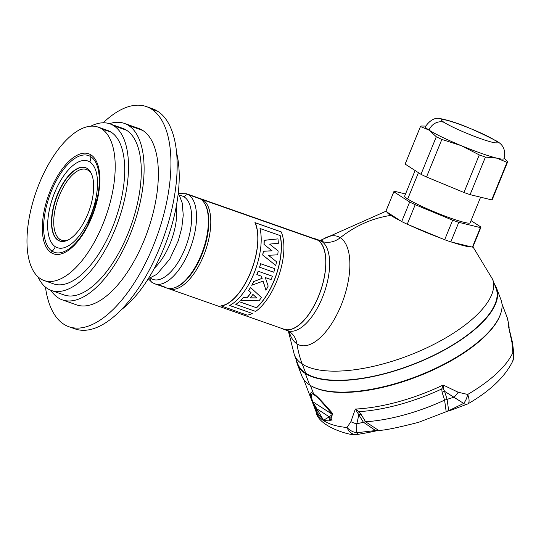 <?xml version="1.0" encoding="UTF-8"?>
<svg xmlns="http://www.w3.org/2000/svg" width="541" height="541" viewBox="0 0 541 541"><rect width="100%" height="100%" fill="white"/><g stroke="black" fill="none" stroke-linecap="round" stroke-linejoin="round"><path stroke-width="0.81" d="M176.562 152.724A100.775 45.823 109.4 0 1 121.427 309.648M157.762 111.318L151.527 109.12A116.687 53.059 109.4 0 1 155.524 240.197A116.687 53.059 109.4 0 1 68.964 326.75L75.199 328.942A116.687 53.059 109.4 0 0 161.759 242.388A116.687 53.059 109.4 0 0 157.762 111.318A116.687 53.059 -70.6 0 0 152.562 108.755L146.32 106.563A116.687 53.059 -70.6 0 0 103.196 122.78M68.964 326.75A116.687 53.059 109.4 0 1 63.757 324.187A116.687 53.059 -70.6 0 1 45.458 287.122M151.527 109.12A116.687 53.059 -70.6 0 0 146.32 106.563M142.817 130.469L128.555 125.458A93.525 42.523 -70.6 0 0 124.383 123.402L138.645 128.413A93.525 42.523 -70.6 0 1 142.817 130.469A93.525 42.523 109.4 0 1 146.016 235.524A93.525 42.523 109.4 0 1 76.639 304.894L62.377 299.883A93.525 42.523 109.4 0 1 58.205 297.834A93.525 42.523 -70.6 0 1 50.888 290.314M128.555 125.458A93.525 42.523 109.4 0 1 131.754 230.513A93.525 42.523 109.4 0 1 62.377 299.883M124.383 123.402A93.525 42.523 -70.6 0 0 109.431 123.686M126.587 130.259L113.813 125.776A88.311 40.156 -70.6 0 0 109.877 123.835L122.651 128.325A88.311 40.156 -70.6 0 1 126.587 130.259A88.311 40.156 109.4 0 1 129.617 229.465A88.311 40.156 109.4 0 1 64.109 294.967L51.327 290.476A88.311 40.156 109.4 0 1 47.392 288.542A88.311 40.156 -70.6 0 1 37.931 276.755M113.813 125.776A88.311 40.156 109.4 0 1 116.842 224.975A88.311 40.156 109.4 0 1 51.327 290.476M109.877 123.835A88.311 40.156 -70.6 0 0 90.841 126.161M98.049 127.088L107.558 130.428A81.326 36.977 -70.6 0 1 111.189 132.207A81.326 36.977 109.4 0 1 113.975 223.561A81.326 36.977 109.4 0 1 53.64 283.89L44.132 280.549A81.326 36.977 109.4 0 1 40.507 278.764A81.326 36.977 -70.6 0 1 37.721 187.409A81.326 36.977 -70.6 0 1 98.049 127.088A81.326 36.977 -70.6 0 1 101.681 128.866A81.326 36.977 109.4 0 1 104.467 220.221A81.326 36.977 109.4 0 1 44.132 280.549M57.955 240.184A38.898 17.684 109.4 0 1 56.616 196.491A38.898 17.684 109.4 0 1 85.471 167.642A38.898 17.684 109.4 0 1 87.209 168.494A38.898 17.684 109.4 0 1 88.541 212.187A38.898 17.684 109.4 0 1 59.686 241.036A38.898 17.684 109.4 0 1 57.955 240.184L58.245 240.285A38.898 17.684 109.4 0 1 56.852 196.755A38.898 17.684 109.4 0 1 85.62 167.696M68.47 239.805A37.485 17.041 -70.6 0 1 59.97 239.399A1.413 1.251 122.9 0 1 58.245 240.285A38.898 17.684 -70.6 0 0 59.835 241.083M150.459 278.067A44.2 20.098 109.4 0 0 151.04 278.473A3.537 3.131 -57.1 0 0 152.089 282.49A3.537 3.131 -57.1 0 1 152.089 282.49L154.821 283.829A47.736 21.708 -70.6 0 1 154.807 283.829L166.696 288.001A47.736 21.708 -70.6 0 0 202.104 252.593A47.736 21.708 -70.6 0 0 200.468 198.973A47.736 21.708 -70.6 0 0 198.344 197.925L186.456 193.752A47.736 21.708 -70.6 0 1 186.462 193.752A47.736 21.708 -70.6 0 1 188.586 194.794A3.537 3.131 122.9 0 0 184.285 197.012A44.2 20.098 109.4 0 0 179.456 195.517M175.602 287.379A47.067 21.403 -70.6 0 0 203.504 250.334A47.067 21.403 -70.6 0 0 204.904 203.984M167.913 288.346A47.736 21.708 -70.6 0 0 169.069 288.84A47.736 21.708 -70.6 0 0 204.484 253.431A47.736 21.708 -70.6 0 0 202.848 199.805A47.736 21.708 -70.6 0 0 200.718 198.763A47.736 21.708 -70.6 0 0 199.501 198.419M169.069 288.84L284.059 329.239A47.736 21.708 -70.6 0 0 319.474 293.831A47.736 21.708 -70.6 0 0 317.838 240.211A47.736 21.708 -70.6 0 0 315.707 239.163L200.718 198.763M239.25 301.668L239.372 301.75A47.966 21.809 109.4 0 1 235.971 304.509L235.829 304.421A47.736 21.708 -70.6 0 0 239.25 301.668L256.427 307.701A47.736 21.708 -70.6 0 0 280.035 235.538M239.372 301.75L256.549 307.782A47.966 21.809 -70.6 0 0 280.211 235.599L260.005 228.498A47.966 21.809 109.4 0 1 229.587 305.482L252.309 313.462L229.648 305.449M252.309 313.462A47.966 21.809 109.4 0 1 247.23 315.146L220.978 305.841A47.736 21.708 -70.6 0 0 250.564 272.36A47.736 21.708 -70.6 0 0 254.946 222.601L281.205 231.906A47.966 21.809 109.4 0 1 279.393 273.976A47.966 21.809 109.4 0 1 255.663 311.427L235.971 304.509M275.633 265.381L262.669 255A47.736 21.708 -70.6 0 0 263.305 251.207L272.001 250.767L263.988 244.41A47.736 21.708 -70.6 0 0 264.096 240.278L277.973 238.892A47.966 21.809 109.4 0 1 278.324 243.322L269.533 244.092L278.148 250.909A47.966 21.809 109.4 0 1 277.743 254.845L268.404 255.264L276.566 261.783A47.966 21.809 109.4 0 1 275.727 265.442L275.633 265.381M259.545 267.207A47.736 21.708 -70.6 0 0 260.613 263.697L274.848 268.728A47.966 21.809 109.4 0 1 273.78 272.238L259.545 267.207M258.253 271.271A47.966 21.809 109.4 0 1 256.948 274.632L256.86 274.571A47.736 21.708 -70.6 0 0 258.158 271.217L272.394 276.241A47.966 21.809 109.4 0 1 271.088 279.602L265.279 277.56L268.167 286.108A47.966 21.809 109.4 0 1 265.969 290.294L263.021 281.056M265.969 290.294L263.109 281.11L251.734 285.263A47.736 21.708 -70.6 0 0 253.668 281.611L262.081 278.304L261.323 276.14M272.394 276.241L258.158 271.217M250.564 287.521L261.452 297.523A47.966 21.809 109.4 0 1 258.977 300.823L240.684 300.309A47.736 21.708 -70.6 0 0 243.132 297.692L247.007 297.773A47.736 21.708 -70.6 0 0 250.909 292.586L248.596 290.449A47.736 21.708 -70.6 0 0 250.469 287.46L250.564 287.521A47.966 21.809 109.4 0 1 248.691 290.517L248.596 290.449M313.942 238.54A47.912 21.782 109.4 0 1 315.768 238.994A47.912 21.782 109.4 0 1 317.905 240.048L321.679 241.374A21.214 18.786 122.9 0 0 340.296 237.702A57.61 26.191 -70.6 0 0 320.941 240.65M282.301 328.617A47.912 21.782 -70.6 0 0 284.005 329.401A47.912 21.782 -70.6 0 0 319.548 293.864A47.912 21.782 -70.6 0 0 317.905 240.048M288.312 330.943L294.372 354.896A106.083 41.353 -20.9 0 0 302.243 364.066A106.083 41.353 -20.9 0 0 421.838 350.101A106.083 41.353 -20.9 0 0 492.594 279.271L472.949 246.811M390.805 215.413A45.971 4.443 -157.8 0 1 386.876 211.998L400.685 220.917A45.971 4.443 -157.8 0 1 390.805 215.413A106.083 93.924 122.9 0 0 340.296 237.702A57.61 26.191 -70.6 0 1 341.128 305.313A57.61 26.191 -70.6 0 1 296.968 343.873A57.61 26.191 -70.6 0 1 289.077 331.349M471.028 246.804A45.971 4.443 -157.8 0 1 452.195 242.226L472.408 247.142A47.026 4.544 -157.8 0 0 472.976 246.75L480.956 227.2A47.026 4.544 -157.8 0 0 480.99 227.071L471.028 220.64M442.274 238.737A45.971 4.443 -157.8 0 1 409.638 225.239L444.675 239.731L452.655 220.18A47.026 4.544 -157.8 0 0 458.795 222.337L480.388 227.592L472.408 247.142M400.685 220.917L401.699 221.567A47.026 4.544 -157.8 0 0 407.238 224.245L409.638 225.239M386.876 211.998L385.861 211.342L393.841 191.791L409.679 202.016L401.699 221.567M385.861 211.342A47.026 4.544 -157.8 0 1 385.895 211.213L393.868 191.663A47.026 4.544 -157.8 0 1 394.436 191.271L405.534 193.969M480.956 227.2A47.026 4.544 -157.8 0 1 480.388 227.592M452.655 220.18L415.218 204.694A47.026 4.544 -157.8 0 1 409.679 202.016M480.597 197.195L470.156 222.791A35.361 3.415 -157.8 0 1 443.85 215.649A35.361 3.415 -157.8 0 1 407.698 198.993A35.361 3.415 22.2 0 1 404.675 196.072L415.103 170.523M415.218 204.694L407.238 224.245M458.795 222.337L450.815 241.888A47.026 4.544 -157.8 0 1 444.675 239.731M450.815 241.888L452.195 242.226M420.472 126.533A47.026 4.544 -157.8 0 1 420.506 126.405L405.175 163.964A47.026 4.544 -157.8 0 0 405.141 164.092L420.472 126.533L429.02 130.104A42.435 4.098 22.2 0 0 461.196 145.637L441.848 139.436L426.524 176.995L463.955 192.481A47.026 4.544 -157.8 0 0 470.095 194.638L491.695 199.893A47.026 4.544 -157.8 0 0 492.263 199.501L507.586 161.942A47.026 4.544 -157.8 0 1 507.018 162.334L491.695 199.893M405.141 164.092L420.979 174.317A47.026 4.544 -157.8 0 0 426.524 176.995M470.095 194.638L485.426 157.073L496.854 158.161A42.435 4.098 22.2 0 1 461.196 145.637L479.285 154.915L463.955 192.481M507.018 162.334L496.854 158.161A42.435 4.098 22.2 0 0 503.962 158.662C505.943 150.628 503.502 144.772 496.645 141.106L496.645 141.106C473.125 128.88 454.805 121.495 441.686 118.946C435.978 116.89 430.548 119.439 425.388 126.601A42.435 4.098 22.2 0 0 429.02 130.104L436.31 136.758L420.979 174.317M441.848 139.436A47.026 4.544 -157.8 0 1 436.31 136.758M420.506 126.405A47.026 4.544 -157.8 0 1 421.074 126.012L425.611 126.08M507.586 161.942A47.026 4.544 -157.8 0 0 507.62 161.813L504.158 158.148M485.426 157.073A47.026 4.544 -157.8 0 1 479.285 154.915M294.372 354.896L297.848 364.025A106.083 41.353 -20.9 0 0 305.726 373.189A106.083 41.353 -20.9 0 0 425.321 359.231A106.083 41.353 -20.9 0 0 496.077 288.4L492.594 279.271M305.266 373.425L309.675 384.989A106.611 41.562 -20.9 0 0 317.405 388.641A106.611 41.562 -20.9 0 0 416.191 376.604A106.611 41.562 -20.9 0 0 497.889 319.785A106.611 41.562 -20.9 0 0 500.98 299.768L496.57 288.211A106.611 41.562 -20.9 0 1 425.463 359.393A106.611 41.562 -20.9 0 1 305.266 373.425A106.611 41.562 159.1 0 1 297.354 364.215A106.611 41.562 159.1 0 1 296.373 360.157M496.57 288.211A106.611 41.562 -20.9 0 0 494.602 284.532M309.675 384.989A106.611 41.562 159.1 0 1 301.763 375.772L297.354 364.215M311.968 386.321A106.083 41.353 -20.9 0 0 416.347 377.023A106.083 41.353 -20.9 0 0 500.398 314.429M317.405 388.641L318.196 388.911A105.901 41.285 -20.9 0 0 416.327 376.955A105.901 41.285 -20.9 0 0 497.483 320.509L497.889 319.785M465.929 404.837L444.56 391.319L447.062 399.211L448.692 410.72A10.61 10.38 32.4 0 0 446.156 411.512L447.853 411.14L463.536 403.458A14.147 7.378 -82 0 0 467.688 394.457L458.159 392.239L443.153 385.009A106.083 41.353 159.1 0 1 355.342 409.057L350.899 421.615A14.147 9.657 8.7 0 0 356.837 423.806L358.839 414.791L355.342 409.057L358.852 411.667A10.61 2.549 -50.6 0 0 357.763 412.472M512.726 361.185C504.996 376.854 490.031 391.096 467.823 403.904A14.147 5.126 59.6 0 0 467.688 394.457A106.083 41.353 159.1 0 0 512.841 352.59A14.147 6.641 -1.4 0 1 513.95 355.065L512.726 361.178A14.147 12.139 -155.9 0 0 512.726 361.178A14.147 12.139 -155.9 0 0 512.841 352.59L511.948 342.365L508.161 324.742L512.55 342.744L513.95 355.072A14.147 6.641 -1.4 0 1 513.95 355.072A14.147 6.641 -1.4 0 1 513.95 355.119M332.729 413.635C322.003 401.185 315.64 394.605 313.624 393.902C310.243 391.129 309.567 393.158 311.596 399.982L317.324 412.763L323.761 420.479L330.037 420.972L332.729 413.635A7.074 1.204 -39.2 0 0 332.377 414.386C322.051 402.004 315.985 395.545 314.179 395.004C311.001 392.34 310.493 394.558 312.651 401.645A7.074 6.14 160.6 0 1 311.596 399.982M355.052 434.437A14.147 10.157 -85 0 1 354.876 434.423A14.147 10.157 -85 0 1 347.045 427.491L350.899 421.615M445.94 411.809L418.592 422.325C395.011 428.337 381.581 430.961 378.287 430.183L365.594 421.764L361.104 414.413L358.852 411.667A105.664 41.19 -20.9 0 0 441.747 388.972L443.153 385.009L443.539 388.986A10.61 4.889 11.4 0 0 441.747 388.972L442.092 392.239A10.61 6.33 -17.6 0 1 444.56 391.319L443.539 388.986M446.156 411.512L444.594 400.13L454.095 397.175A14.147 6.864 -55.5 0 0 458.159 392.239M467.823 403.904A14.147 5.126 59.6 0 1 467.823 403.911L450.024 410.551M509 327.278L508.161 324.742A106.083 41.353 159.1 0 0 507.113 317.33L501.96 303.826M511.948 342.365A14.147 1.853 -12.2 0 1 512.55 342.744M507.113 317.33A106.083 41.353 159.1 0 0 507.106 317.303L508.844 324.701A105.664 41.19 -20.9 0 0 508.844 324.695A105.664 41.19 -20.9 0 1 508.932 326.683A10.61 8.189 -7.5 0 0 508.966 327.136M315.261 409.037A106.083 41.353 159.1 0 1 314.963 406.771L314.754 405.906M314.963 406.771A14.147 12.93 176.2 0 0 317.114 410.389M358.311 434.308C370.382 432.225 376.955 430.873 378.037 430.251L356.539 432.759L358.311 434.308L354.869 434.423A14.147 10.157 -85 0 1 354.869 434.423C354.26 436.384 318.128 427.735 316.012 411.627L303.738 379.451M377.916 430.203A10.61 8.642 -91.5 0 0 375.765 430.69L363.322 422.142L358.839 414.791A10.61 5.85 -31.4 0 1 361.104 414.413M323.653 420.161L329.273 416.847L332.377 414.386L312.651 401.645L323.883 420.797A106.083 41.353 159.1 0 0 347.045 427.491A14.147 11.469 39.4 0 0 356.539 432.759L356.837 423.806L365.594 421.764A102.215 39.851 159.1 0 0 444.594 400.13L442.092 392.239M317.324 412.763A7.074 5.674 147.4 0 1 317.405 409.179L329.273 416.847A7.074 6.384 87.7 0 0 330.037 420.972M221.249 306.017A47.966 21.809 -70.6 0 0 250.652 272.421A47.966 21.809 -70.6 0 0 255.217 222.777L254.946 222.601M255.217 222.777L281.205 231.906M277.973 238.892L264.224 240.36A47.966 21.809 109.4 0 1 264.103 244.485L272.109 250.835L263.406 251.274A47.966 21.809 109.4 0 1 262.77 255.061L262.669 255M262.77 255.061L275.727 265.442M259.639 267.268A47.966 21.809 109.4 0 0 260.701 263.758L260.613 263.697M260.701 263.758L274.848 268.728M256.948 274.632L261.411 276.201L262.169 278.365L253.668 281.611M253.756 281.672A47.966 21.809 109.4 0 1 251.829 285.323M248.691 290.517L251.01 292.647A47.966 21.809 109.4 0 1 247.115 297.841L243.132 297.692M243.247 297.76A47.966 21.809 109.4 0 1 240.799 300.383M252.924 294.412L256.772 297.969L250.321 297.895A47.966 21.809 109.4 0 0 252.924 294.412M250.213 297.827L256.671 297.908L252.83 294.351M111.189 132.207L101.681 128.866M51.145 252.694A53.038 24.115 109.4 0 1 50.381 190.439A53.038 24.115 109.4 0 1 91.044 154.936A53.038 24.115 109.4 0 1 91.808 217.191A53.038 24.115 109.4 0 1 51.145 252.694A3.713 3.287 -57.1 0 1 52.173 251.213A51.294 23.324 109.4 0 1 51.429 191.007A51.294 23.324 109.4 0 1 90.753 156.674A11.314 10.015 -57.1 0 1 89.867 161.975A45.971 20.903 -70.6 0 1 90.53 215.933A45.971 20.903 -70.6 0 1 55.29 246.696A45.971 20.903 109.4 0 1 54.627 192.745A45.971 20.903 109.4 0 1 89.867 161.975M91.044 154.936A3.713 3.287 122.9 0 0 90.753 156.674A51.294 23.324 -70.6 0 1 97.441 197.357A51.294 23.324 -70.6 0 1 87.608 225.34L97.306 197.992M55.29 246.696A11.314 10.015 122.9 0 1 52.173 251.213A51.294 23.324 -70.6 0 0 87.608 225.34L87.791 224.982M91.557 174.094A37.485 17.041 -70.6 0 0 88.163 170.32A1.413 1.251 -57.1 0 0 87.994 168.934M59.97 239.399A37.485 17.041 109.4 0 1 59.429 195.409A37.485 17.041 109.4 0 1 88.163 170.32M154.496 268.079A44.2 20.098 -70.6 0 0 176.359 205.844M151.04 278.473A44.2 20.098 -70.6 0 0 184.921 248.894A44.2 20.098 -70.6 0 0 184.285 197.012M154.821 283.829A47.736 21.708 -70.6 0 0 190.222 248.407A47.736 21.708 -70.6 0 0 188.586 194.794L200.468 198.973M157.127 284.343L164.565 286.953M317.838 240.211L202.848 199.805L201.644 199.845M290.084 332.167L289.178 331.41A21.214 18.786 -57.1 0 1 289.178 331.41L287.778 330.734A47.912 21.782 -70.6 0 0 323.322 295.19A47.912 21.782 -70.6 0 0 321.679 241.374A47.912 21.782 109.4 0 0 319.542 240.326L322.247 240.644M286.27 329.915A21.214 18.786 -57.1 0 1 288.36 330.916M289.178 331.41A21.214 18.786 -57.1 0 1 296.968 343.873A106.083 93.924 -57.1 0 0 302.243 364.066L305.726 373.189M418.436 172.68L407.698 198.993M496.645 141.106A12.375 10.955 122.9 0 0 494.582 140.099A30.059 2.908 22.2 0 1 481.064 138.807A30.059 2.908 22.2 0 1 444.073 122.354A30.059 2.908 -157.8 0 1 457.591 123.646A30.059 2.908 -157.8 0 1 494.582 140.099M429.02 130.104A12.375 10.955 -57.1 0 1 444.073 122.354M310.392 385.435L313.624 393.902A7.074 6.262 -57.1 0 0 314.179 395.004M323.883 420.797A106.083 41.353 159.1 0 1 316.012 411.627M332.032 420.682A94.404 36.802 159.1 0 1 330.835 417.179M178.199 193.57L179.355 195.335L182.222 202.976L183.243 215.19L181.796 227.754L178.287 240.786L169.739 259.153L156.924 274.253L148.248 278.804L152.089 282.49M178.199 193.543L186.462 193.752M287.778 330.734L284.005 329.401M315.768 238.994L319.542 240.319M320.089 240.488L385.875 211.274M509.162 327.941L508.844 324.722M447.86 411.133L450.031 410.551"/></g></svg>
